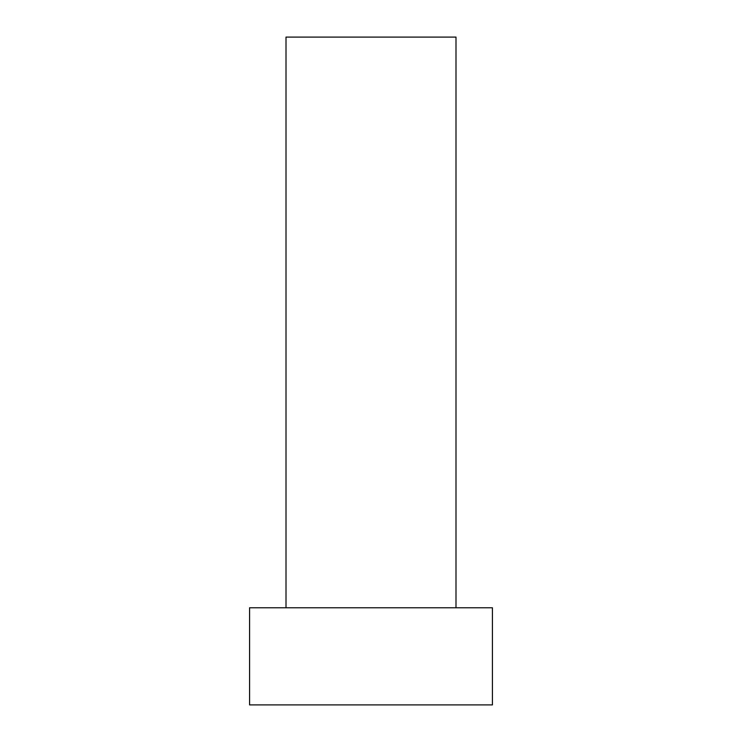 <?xml version="1.0" encoding="UTF-8"?>
<svg xmlns="http://www.w3.org/2000/svg" width="742" height="742" viewBox="0 0 742 742"><rect width="100%" height="100%" fill="white"/><g stroke="black" fill="none" stroke-linecap="round" stroke-linejoin="round"><path stroke-width="1.11" d="M455.996 607.763L455.996 37.1L286.004 37.1L286.004 607.763M249.581 607.763L492.419 607.763L492.419 704.9L249.581 704.9L249.581 607.763"/></g></svg>
